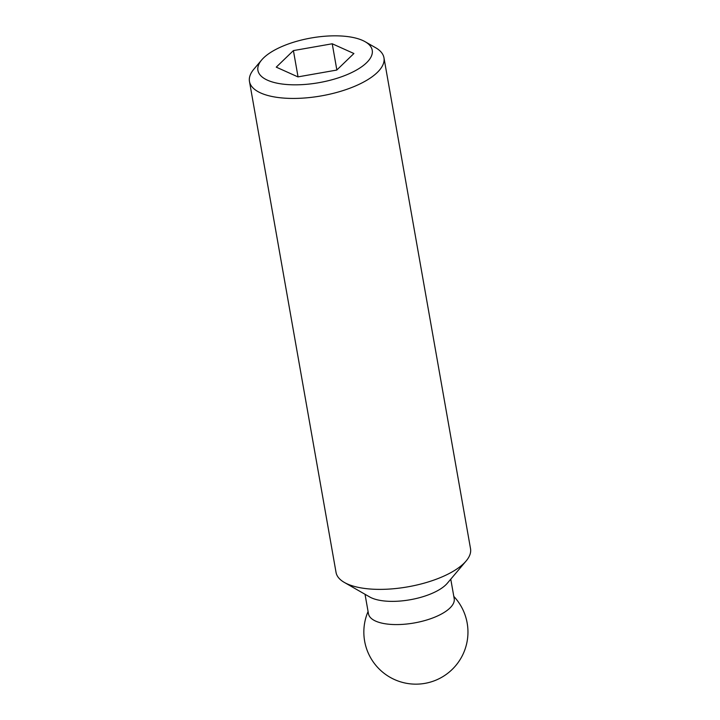 <?xml version="1.0" encoding="UTF-8"?>
<svg xmlns="http://www.w3.org/2000/svg" width="720" height="720" viewBox="0 0 720 720"><rect width="100%" height="100%" fill="white"/><g stroke="black" fill="none" stroke-linecap="round" stroke-linejoin="round"><path stroke-width="1.08" d="M261.657 59.976L253.863 69.192A68.283 26.676 -10 0 0 249.471 81.468A68.283 26.676 -10 0 0 354.249 86.481A68.283 26.676 -10 0 0 383.958 57.753A68.283 26.676 -10 0 0 375.633 47.727L365.157 41.724A58.041 22.68 -10 0 0 283.176 45.99A58.041 22.68 -10 0 0 261.657 59.976A58.041 22.68 -10 0 0 279.288 83.592A58.041 22.68 -10 0 0 346.986 74.664A58.041 22.68 -10 0 0 365.157 41.724M249.471 81.468L336.042 572.418A68.283 26.676 -10 0 0 344.367 582.444A68.283 26.676 -10 0 0 440.82 577.422A68.283 26.676 -10 0 0 466.137 560.97A68.283 26.676 -10 0 0 470.529 548.703L383.958 57.753M344.367 582.444L369.684 596.952A43.524 17.01 -10 0 0 431.172 593.748A43.524 17.01 -10 0 0 447.309 583.263L466.137 560.97M365.031 594.288L368.469 613.764A43.524 17.01 -10 0 0 435.258 616.959A43.524 17.01 -10 0 0 454.203 598.644L450.765 579.168M332.235 43.776L353.907 53.514L336.753 70.065L297.927 76.887L276.255 67.149L293.409 50.589L332.235 43.776L336.852 69.966M293.409 50.589L298.044 76.869M368.073 611.532A52.065 52.065 0 0 0 435.96 680.139A52.065 52.065 0 0 0 453.807 596.412"/></g></svg>
